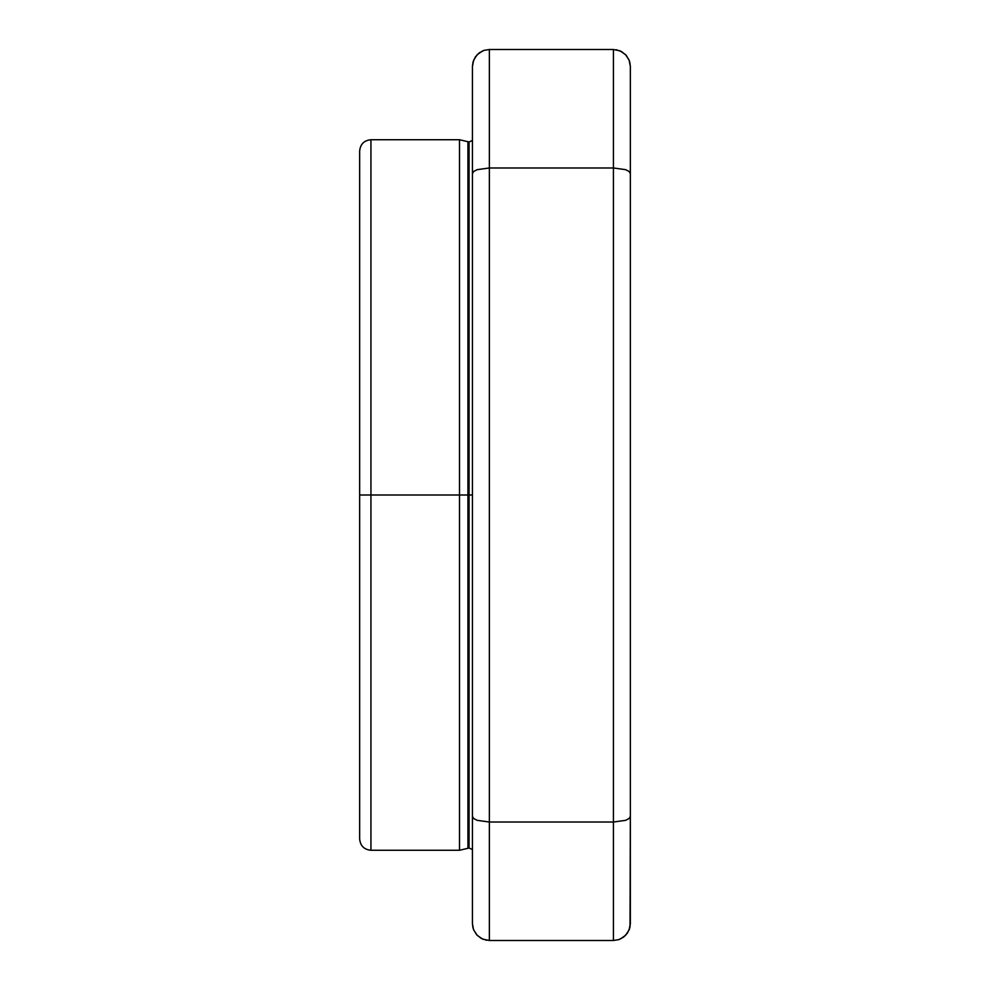 <?xml version="1.0" encoding="UTF-8"?>
<svg xmlns="http://www.w3.org/2000/svg" width="990" height="990" viewBox="0 0 990 990"><rect width="100%" height="100%" fill="white"/><g stroke="black" fill="none" stroke-linecap="round" stroke-linejoin="round"><path stroke-width="1.49" d="M613.429 822.022L489.357 822.022L489.357 49.5L613.429 49.5L489.357 49.5L489.357 167.978L613.429 167.978L613.429 940.5L489.357 940.5L613.429 940.5L613.429 167.978L489.357 167.978L489.357 822.022L613.429 822.022L625.544 820.351L629.108 818.544L630.345 816.441L630.036 926.801L629.108 929.919L630.345 923.583L630.345 66.305L629.269 60.489L626.2 55.329L621.584 51.604L616.188 49.723M359.655 495L359.655 838.988C360.335 845.831 364.097 849.593 370.941 850.274L370.941 495L370.941 850.274L370.941 495L359.655 495L359.655 151.012L359.655 495L459.509 495L459.509 850.274L459.509 495L370.941 495L370.941 139.726C364.097 140.407 360.335 144.169 359.655 151.012L359.655 495M467.936 495L459.509 495L459.509 139.726L459.509 495L467.936 495L467.936 848.022L467.936 495L469.062 495L467.936 495L467.936 141.978L467.936 495M370.941 850.274L459.509 850.274L469.062 848.022L469.062 141.978L469.062 848.022L469.062 495L472.44 495L469.062 495L469.062 141.978L472.44 140.456M489.357 167.978L477.242 169.649L473.666 171.456L472.44 173.559L472.44 66.417L473.678 60.081L472.44 66.417L472.44 923.695L473.517 929.511L476.586 934.671L481.19 938.396L486.597 940.277M489.357 822.022L489.357 940.5L489.357 822.022L477.242 820.351L473.678 818.544L472.44 816.441L472.44 923.583M613.429 167.978L613.429 49.5L613.429 167.978L625.544 169.649L629.108 171.456L630.345 173.559L630.345 66.417L629.108 60.081L625.544 54.611L629.108 60.093L630.345 66.417M629.727 61.887L630.345 66.305M613.429 940.5L618.812 939.621L623.601 937.097L627.351 933.186L629.727 928.113L630.345 923.695M620.049 50.849L613.429 49.5L620.062 50.849L625.544 54.623M630.345 816.441L630.345 173.559M620.062 939.151L625.544 935.377L620.049 939.151M629.108 929.919L625.544 935.389M473.059 928.113L472.44 923.695M489.357 49.5L483.974 50.379L479.185 52.903L475.435 56.814L473.059 61.887L472.44 66.305M482.724 50.849L477.242 54.623L482.736 50.849M473.678 60.081L477.242 54.611M472.44 173.559L472.44 816.441M473.666 929.907L472.75 926.801L473.678 929.919L477.242 935.389L473.666 929.907M482.736 939.151L489.357 940.5L482.724 939.151L477.242 935.377M469.062 141.978L459.509 139.726L370.941 139.726M469.062 848.022L472.44 849.544"/></g></svg>
